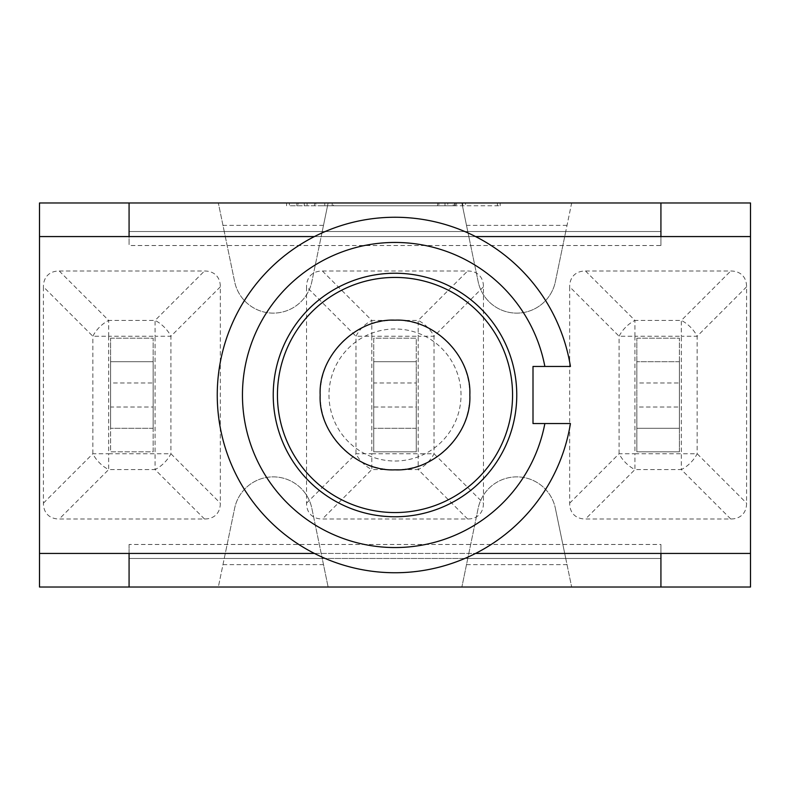 <?xml version="1.0" encoding="UTF-8"?>
<svg xmlns="http://www.w3.org/2000/svg" width="790" height="790" viewBox="0 0 790 790"><rect width="100%" height="100%" fill="white"/><g stroke="black" fill="none" stroke-linecap="round" stroke-linejoin="round"><path stroke-width="0.59" stroke-dasharray="3.95 2.96" d="M395 461.014A66.014 66.014 0 0 0 461.014 395A66.014 66.014 0 0 0 395 328.986A66.014 66.014 0 0 0 328.986 395A66.014 66.014 0 0 0 395 461.014M306.55 503.171L355.974 453.746L371.804 453.746L371.804 469.576A22.396 12.926 45 0 1 355.974 453.746L355.974 336.254A22.396 12.926 135 0 1 371.804 320.424L371.804 336.254L355.974 336.254L306.55 286.829L306.55 503.171A38.789 22.396 135 0 0 313.62 516.907A38.789 22.396 135 0 0 322.379 519L467.621 519A38.789 22.396 45 0 0 476.38 516.907A38.789 22.396 45 0 0 483.45 503.171L483.45 286.829A38.789 22.396 -45 0 0 476.38 273.093A38.789 22.396 -45 0 0 467.621 271L322.379 271A38.789 22.396 -135 0 0 313.62 273.093A38.789 22.396 -135 0 0 306.55 286.829M322.379 271L371.804 320.424L418.196 320.424A22.396 12.926 -135 0 1 434.026 336.254L418.196 336.254L418.196 320.424L467.621 271M483.45 286.829L434.026 336.254L434.026 453.746A22.396 12.926 -45 0 1 418.196 469.576L418.196 453.746L434.026 453.746L483.45 503.171M373.729 382.962L373.729 338.179L416.271 338.179L416.271 451.821L373.729 451.821L373.729 338.179L416.271 338.179L416.271 382.962L373.729 382.962L373.729 407.038L416.271 407.038L416.271 451.821L373.729 451.821L373.729 407.038M416.271 407.038L416.271 382.962M416.271 361.692L416.271 428.308L416.271 361.692L373.729 361.692L373.729 428.308L373.729 361.692L416.271 361.692M416.271 428.308L373.729 428.308L416.271 428.308M569.669 503.171L619.093 453.746L634.933 453.746L634.933 469.576A22.396 12.926 45 0 1 619.093 453.746L619.093 336.254A22.396 12.926 135 0 1 634.933 320.424L634.933 336.254L619.093 336.254L569.669 286.829L569.669 503.171A38.789 22.396 135 0 0 585.509 519L730.75 519A38.789 22.396 45 0 0 746.58 503.171L746.58 286.829A38.789 22.396 -45 0 0 730.75 271L585.509 271A38.789 22.396 -135 0 0 569.669 286.829M585.509 271L634.933 320.424L681.326 320.424A22.396 12.926 -135 0 1 697.155 336.254L681.326 336.254L681.326 320.424L730.75 271M746.58 286.829L697.155 336.254L697.155 453.746A22.396 12.926 -45 0 1 681.326 469.576L681.326 453.746L697.155 453.746L746.58 503.171M636.849 338.179L679.4 338.179L679.4 451.821L636.849 451.821L636.849 338.179L679.4 338.179L679.4 382.962L636.849 382.962L636.849 338.179M679.4 451.821L636.849 451.821L636.849 407.038L679.4 407.038L679.4 451.821M636.849 382.962L636.849 407.038M636.849 428.308L636.849 361.692L636.849 428.308L679.4 428.308L679.4 361.692L679.4 428.308L636.849 428.308M679.4 407.038L679.4 382.962M679.4 361.692L636.849 361.692L679.4 361.692M43.42 503.171L92.845 453.746L108.674 453.746L108.674 469.576A22.396 12.926 45 0 1 92.845 453.746L92.845 336.254A22.396 12.926 135 0 1 108.674 320.424L108.674 336.254L92.845 336.254L43.42 286.829L43.42 503.171A38.789 22.396 135 0 0 59.25 519L204.492 519A38.789 22.396 45 0 0 220.331 503.171L220.331 286.829A38.789 22.396 -45 0 0 204.492 271L59.25 271A38.789 22.396 -135 0 0 43.42 286.829M59.25 271L108.674 320.424L155.067 320.424A22.396 12.926 -135 0 1 170.907 336.254L155.067 336.254L155.067 320.424L204.492 271M220.331 286.829L170.907 336.254L170.907 453.746A22.396 12.926 -45 0 1 155.067 469.576L155.067 453.746L170.907 453.746L220.331 503.171M110.6 338.179L153.151 338.179L153.151 451.821L110.6 451.821L110.6 338.179L153.151 338.179L153.151 382.962L110.6 382.962L110.6 338.179M153.151 407.038L153.151 451.821L110.6 451.821L110.6 407.038L153.151 407.038L153.151 382.962M153.151 361.692L153.151 428.308L153.151 361.692L110.6 361.692L110.6 428.308L110.6 361.692L153.151 361.692M110.6 382.962L110.6 407.038M153.151 428.308L110.6 428.308L153.151 428.308M129.076 202.971L129.076 236.566L660.924 236.566L660.924 231.529L565.749 231.529L555.37 281.675A39.421 39.421 0 0 1 478.157 281.675L467.779 231.529L322.221 231.529L311.843 281.675A39.421 39.421 0 0 1 234.63 281.675L218.336 202.971L224.251 231.529L322.221 231.529L328.126 202.971L322.221 231.529L467.779 231.529L461.874 202.971L467.779 231.529L660.924 231.529L660.924 202.971L750.5 202.971L750.5 587.029L660.924 587.029L660.924 558.471L565.749 558.471L571.664 587.029L565.749 558.471L660.924 558.471L660.924 544.478L129.076 544.478L129.076 587.029L39.5 587.029L39.5 202.971L129.076 202.971L129.076 231.529L660.924 231.529L660.924 202.971L571.664 202.971L565.749 231.529L571.664 202.971L129.076 202.971L129.076 245.522L660.924 245.522L660.924 236.566L750.5 236.566L750.5 553.435L660.924 553.435L660.924 587.029L660.924 558.471L129.076 558.471L129.076 587.029L218.336 587.029L224.251 558.471L129.076 558.471L129.076 587.029M129.076 236.566L39.5 236.566L39.5 553.435L129.076 553.435L129.076 558.471L322.221 558.471L328.126 587.029L322.221 558.471L467.779 558.471L461.874 587.029L467.779 558.471L224.251 558.471L218.336 587.029L660.924 587.029M314.42 553.435L475.58 553.435A177.75 177.75 0 0 1 217.25 395A177.75 177.75 0 0 1 314.42 236.566L475.58 236.566A177.75 177.75 0 0 0 314.42 236.566M544.863 366.451L533.003 366.451L533.003 423.549L544.863 423.549M273.231 395A121.769 121.769 0 0 0 455.879 500.455A121.769 121.769 0 0 0 455.879 289.545A121.769 121.769 0 0 0 273.231 395M475.58 236.566A177.75 177.75 0 0 1 570.439 366.451M570.439 423.549A177.75 177.75 0 0 1 475.58 553.435M453.253 205.775L289.377 205.775L453.253 205.775L453.253 202.971L497.364 202.971L497.364 205.775M497.364 202.971L333.479 202.971L333.479 205.775M333.479 202.971L324.749 202.971L324.749 205.775M324.749 202.971L465.498 202.971L465.498 205.775M465.498 202.971L456.541 202.971L456.541 205.775M456.541 202.971L315.793 202.971L315.793 205.775M315.793 202.971L307.063 202.971L307.063 205.775M307.063 202.971L447.812 202.971L447.812 205.775M447.812 202.971L438.855 202.971L438.855 205.775M438.855 202.971L298.106 202.971L298.106 205.775M298.106 202.971L289.377 202.971L289.377 205.775M289.377 202.971L453.253 202.971M321.945 205.775L500.169 205.775L321.945 205.775L321.945 202.971L500.169 202.971L321.945 202.971M462.693 202.971L462.693 205.775M455.277 202.971L455.277 205.775M314.529 202.971L314.529 205.775M304.259 202.971L304.259 205.775M445.007 202.971L445.007 205.775M437.591 202.971L437.591 205.775M296.843 202.971L296.843 205.775M286.572 202.971L286.572 205.775M454.526 202.971L454.526 205.775M500.169 202.971L500.169 205.775M332.215 202.971L332.215 205.775M660.924 236.566L660.924 202.971M322.221 231.529L224.251 231.529L234.63 281.675A39.421 39.421 0 0 0 311.843 281.675L322.221 231.529M660.924 245.522L660.924 231.529L129.076 231.529L129.076 245.522M565.749 231.529L467.779 231.529L478.157 281.675A39.421 39.421 0 0 0 555.37 281.675L565.749 231.529M129.076 544.478L129.076 558.471L660.924 558.471L660.924 544.478M467.779 558.471L565.749 558.471L555.37 508.326L565.749 558.471L467.779 558.471L478.157 508.326A39.421 39.421 0 0 1 555.37 508.326A39.421 39.421 0 0 0 478.157 508.326L467.779 558.471M311.843 508.326L322.221 558.471L311.843 508.326A39.421 39.421 0 0 0 234.63 508.326A39.421 39.421 0 0 1 311.843 508.326M224.251 558.471L234.63 508.326L224.251 558.471M395 469.813A74.813 74.813 0 0 0 459.79 357.594A74.813 74.813 0 0 0 330.21 357.594A74.813 74.813 0 0 0 395 469.813M467.621 519L418.196 469.576L371.804 469.576L322.379 519M371.804 336.254L371.804 453.746L418.196 453.746L418.196 336.254L371.804 336.254M730.75 519L681.326 469.576L634.933 469.576L585.509 519M634.933 336.254L634.933 453.746L681.326 453.746L681.326 336.254L634.933 336.254M204.492 519L155.067 469.576L108.674 469.576L59.25 519M108.674 336.254L108.674 453.746L155.067 453.746L155.067 336.254L108.674 336.254M323.495 225.367L222.978 225.367M222.978 564.633L323.495 564.633M466.505 564.633L567.023 564.633M567.023 225.367L466.505 225.367M129.076 553.435L660.924 553.435"/><path stroke-width="1.19" d="M570.439 366.451L544.863 366.451L570.439 366.451A177.75 177.75 0 0 0 297.978 246.065A177.75 177.75 0 0 0 297.978 543.935A177.75 177.75 0 0 0 570.439 423.549L544.863 423.549A152.559 152.559 0 0 1 310.589 522.072A152.559 152.559 0 0 1 310.589 267.928A152.559 152.559 0 0 1 544.863 366.451L533.003 366.451L533.003 423.549L570.439 423.549M273.231 395A121.769 121.769 0 0 1 455.879 289.545A121.769 121.769 0 0 1 455.879 500.455A121.769 121.769 0 0 1 273.231 395M39.5 236.566L39.5 202.971L129.076 202.971L129.076 236.566L39.5 236.566L39.5 553.435L129.076 553.435L129.076 587.029L660.924 587.029L660.924 553.435L750.5 553.435L750.5 236.566L660.924 236.566L660.924 202.971L750.5 202.971L750.5 236.566M129.076 202.971L660.924 202.971M750.5 553.435L750.5 587.029L660.924 587.029M129.076 587.029L39.5 587.029L39.5 553.435M129.076 236.566L314.42 236.566M129.076 553.435L314.42 553.435M475.58 553.435L660.924 553.435M475.58 236.566L660.924 236.566M395 469.843C433.927 471.719 471.719 433.927 469.843 395C471.719 356.073 433.927 318.281 395 320.157C356.073 318.281 318.281 356.073 320.157 395C318.281 433.927 356.073 471.719 395 469.843M395 277.428A117.572 117.572 0 0 0 293.189 453.786A117.572 117.572 0 0 0 496.811 453.786A117.572 117.572 0 0 0 395 277.428"/></g></svg>
